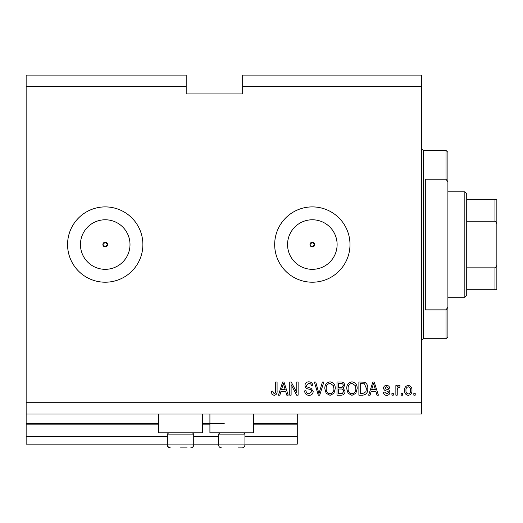 <?xml version="1.0" encoding="UTF-8"?>
<svg xmlns="http://www.w3.org/2000/svg" width="523" height="523" viewBox="0 0 523 523"><rect width="100%" height="100%" fill="white"/><g stroke="black" fill="none" stroke-linecap="round" stroke-linejoin="round"><path stroke-width="0.78" d="M26.15 86.4L186.188 86.4L186.188 75.103L26.15 75.103L26.15 444.132L167.36 444.132M193.719 444.132L218.575 444.132M244.934 444.132L297.273 444.132L297.273 436.6L244.934 436.6M26.15 436.6L167.36 436.6M193.719 436.6L218.575 436.6M253.59 424.173L297.273 424.173L297.273 436.6M297.273 424.173L297.273 423.421L253.59 423.421M26.15 423.421L158.698 423.421M202.381 423.421L224.223 423.421M297.273 414.007L297.273 423.421M310.159 245.457L312.336 246.908L314.689 244.555L312.336 242.201A2.354 2.354 0 0 0 309.982 244.555A2.354 2.354 0 0 0 312.336 246.908A2.354 2.354 0 0 0 314.689 244.555A2.354 2.354 0 0 0 312.336 242.201L309.982 244.555M102.874 244.555L105.228 246.908L107.581 244.555L105.228 242.201A2.354 2.354 0 0 0 102.874 244.555A2.354 2.354 0 0 0 105.228 246.908A2.354 2.354 0 0 0 107.581 244.555A2.354 2.354 0 0 0 105.228 242.201L102.874 244.555M105.228 219.778A24.777 24.777 0 0 0 80.45 244.555A24.777 24.777 0 0 0 105.228 269.332A24.777 24.777 0 0 0 130.005 244.555A24.777 24.777 0 0 0 105.228 219.778M312.336 219.778A24.777 24.777 0 0 0 287.558 244.555A24.777 24.777 0 0 0 312.336 269.332A24.777 24.777 0 0 0 337.113 244.555A24.777 24.777 0 0 0 312.336 219.778M312.336 206.899A37.656 37.656 0 0 0 274.68 244.555A37.656 37.656 0 0 0 312.336 282.211A37.656 37.656 0 0 0 349.992 244.555A37.656 37.656 0 0 0 312.336 206.899M105.228 206.899A37.656 37.656 0 0 0 67.572 244.555A37.656 37.656 0 0 0 105.228 282.211A37.656 37.656 0 0 0 142.884 244.555A37.656 37.656 0 0 0 105.228 206.899M202.381 414.007L202.381 432.835L158.698 432.835L158.698 414.007M209.913 414.007L209.913 432.835L253.59 432.835L253.59 414.007M186.188 86.4L186.188 93.931L242.672 93.931L242.672 75.103L421.538 75.103L421.538 414.007L26.15 414.007M26.15 402.71L421.538 402.71M242.672 86.4L421.538 86.4M291.108 384.686L291.108 395.179L289.742 395.179L289.742 381.999L291.2 381.999L296.757 392.505L296.757 381.999L298.13 381.999L298.13 395.179L296.665 395.179L291.108 384.686M313.192 391.511C312.95 393.996 311.564 395.277 309.041 395.349C306.269 395.179 304.798 393.695 304.634 390.897L306.001 390.727C306.177 392.662 307.23 393.688 309.158 393.812L311.819 391.55C311.414 390.021 310.316 389.19 308.531 389.06C306.386 388.713 305.203 387.504 304.974 385.438C305.177 383.117 306.452 381.914 308.799 381.829C311.309 381.953 312.656 383.261 312.852 385.765L311.479 385.935C311.355 384.287 310.479 383.431 308.845 383.366L306.347 385.471L306.779 386.811L311.159 388.367L313.192 391.511M323.855 381.999L319.703 395.179L318.291 395.179L314.349 381.999L315.761 381.999L318.925 393.636L322.436 381.999L323.855 381.999M330.052 395.349L326.162 393.283L324.829 388.766C324.672 384.843 326.417 382.529 330.059 381.829C333.635 382.509 335.367 384.771 335.269 388.602L333.929 393.335L330.052 395.349M351.959 395.349L348.076 393.283L346.742 388.766C346.579 384.843 348.325 382.529 351.966 381.829C355.542 382.509 357.281 384.771 357.183 388.602L355.836 393.335L351.959 395.349M402.54 393.296L402.54 395.179L401.167 395.179L401.167 393.296L402.54 393.296M411.954 390.289C412.131 393.146 410.908 394.832 408.273 395.349C405.678 394.845 404.449 393.185 404.593 390.387C404.442 387.576 405.671 385.922 408.273 385.425C410.836 385.909 412.065 387.53 411.954 390.289M274.098 395.349L272.038 394.42L271.254 391.243L272.627 391.073L274.163 393.812L275.529 392.812L275.706 381.999L277.079 381.999L277.079 390.943C277.34 393.433 276.347 394.904 274.098 395.349M371.225 391.243L370.075 395.179L368.65 395.179L372.86 381.999L374.193 381.999L378.404 395.179L376.985 395.179L375.828 391.243L371.225 391.243M389.87 392.257C389.72 394.244 388.641 395.277 386.634 395.349C384.706 395.251 383.614 394.224 383.366 392.27L384.738 392.1L386.726 393.982L388.504 392.492L388.19 391.622L386.896 391.093C384.993 390.864 383.875 389.883 383.542 388.158C383.719 386.36 384.732 385.444 386.575 385.425C388.406 385.458 389.445 386.366 389.7 388.164L388.334 388.334L386.628 386.791L384.908 387.961L385.34 388.759L386.876 389.308C388.72 389.543 389.72 390.524 389.87 392.257M393.296 393.296L393.296 395.179L391.93 395.179L391.93 393.296L393.296 393.296M397.232 390.21L397.232 395.179L395.865 395.179L395.865 385.595L397.232 385.595L397.232 387.125L398.853 385.425L400.141 385.935L399.631 387.308L398.703 387.131L397.473 388.249L397.232 390.21M415.203 393.296L415.203 395.179L413.837 395.179L413.837 393.296L415.203 393.296M367.793 388.517C368.029 392.42 366.355 394.636 362.779 395.179L358.889 395.179L358.889 381.999L364.701 382.241C366.976 383.62 368.009 385.713 367.793 388.517M345.03 391.309C344.919 393.865 343.585 395.159 341.042 395.179L336.982 395.179L336.982 381.999L341.068 381.999C343.284 382.012 344.487 383.117 344.683 385.314L343.212 388.073L345.03 391.309M281.021 391.243L279.87 395.179L278.445 395.179L282.655 381.999L283.989 381.999L288.199 395.179L286.781 395.179L285.623 391.243L281.021 391.243M371.676 389.7L375.377 389.7L373.527 383.372L371.67 389.7M408.241 386.791C406.561 387.281 405.802 388.478 405.959 390.38C405.796 392.315 406.58 393.518 408.306 393.982C409.986 393.479 410.745 392.283 410.581 390.38C410.745 388.452 409.96 387.255 408.241 386.791M360.262 383.542L360.262 393.636L362.616 393.636L365.897 391.72L366.42 388.497L364.439 383.804L360.262 383.542M351.979 383.366C349.187 383.941 347.9 385.745 348.109 388.785C348.024 391.622 349.299 393.296 351.946 393.812C354.672 393.257 355.96 391.511 355.81 388.563L355.241 385.582L351.979 383.366M338.355 383.542L338.355 387.478L342.12 387.353L343.317 385.529C343.134 383.993 342.232 383.333 340.591 383.542L338.355 383.542M338.355 389.014L338.355 393.636L342.395 393.473L343.657 391.322C343.513 389.674 342.585 388.903 340.878 389.014L338.355 389.014M330.072 383.366C327.28 383.941 325.986 385.745 326.202 388.785C326.11 391.622 327.391 393.296 330.039 393.812C332.765 393.257 334.053 391.511 333.903 388.563L333.328 385.582L330.072 383.366M282.714 385.869L281.472 389.7L285.172 389.7L283.322 383.372L282.714 385.869M180.54 447.897L187.129 447.897M192.438 432.835L193.719 434.116L167.36 434.116L167.36 444.883L193.719 444.883L193.209 446.557L192.085 447.564M243.653 432.835L244.934 434.116L218.575 434.116L218.575 444.883L244.934 444.883C244.751 446.714 243.751 447.721 241.92 447.897L238.344 447.897M446.014 179.226L446.014 150.415L447.897 152.298L447.897 181.965L446.014 179.226L425.304 179.226L425.304 309.884L446.014 309.884L447.897 307.145L447.897 336.812L446.014 338.695L446.014 309.884M447.897 307.145L447.897 181.965M464.842 191.836L466.725 193.719L466.725 295.39L464.842 297.273L464.842 191.836L447.897 191.836M466.725 199.368L496.85 199.368L496.85 289.742L494.967 289.742L496.85 289.742M496.85 225.727C497.072 223.739 496.445 222.255 494.967 221.268L494.967 199.368M466.725 221.268L494.967 221.268M466.725 267.841L494.967 267.841C496.451 266.848 497.079 265.364 496.85 263.383M466.725 289.742L494.967 289.742L494.967 267.841M496.85 199.368L496.183 199.368M26.15 424.173L158.698 424.173M202.381 424.173L209.913 424.173M446.014 150.415L423.421 150.415L423.421 338.695L421.538 340.578M167.36 444.883C166.7 445.773 167.706 446.779 170.374 447.897C168.543 447.721 167.537 446.714 167.36 444.883M191.124 447.871L190.705 447.897C192.536 447.721 193.543 446.714 193.719 444.883L193.719 434.116M168.641 432.835L167.36 434.116M219.85 432.835L218.575 434.116M218.575 444.883C218.751 446.714 219.752 447.721 221.582 447.897C219.752 447.721 218.751 446.714 218.575 444.883M244.934 434.116L244.934 444.883C244.751 446.714 243.751 447.721 241.92 447.897M423.421 150.415L421.538 148.532M446.014 338.695L423.421 338.695M464.842 297.273L447.897 297.273"/></g></svg>
